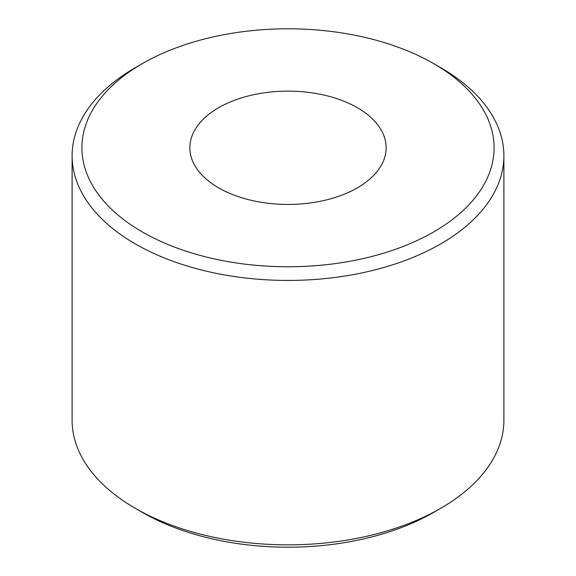 <?xml version="1.0" encoding="UTF-8"?>
<svg xmlns="http://www.w3.org/2000/svg" width="576" height="576" viewBox="0 0 576 576"><rect width="100%" height="100%" fill="white"/><g stroke="black" fill="none" stroke-linecap="round" stroke-linejoin="round"><path stroke-width="0.86" d="M142.279 231.912A206.078 118.98 0 0 0 433.721 231.912A206.078 118.98 0 0 0 433.721 63.648L440.662 67.651A215.892 124.646 0 0 0 440.662 67.651A215.892 124.646 0 0 1 503.892 155.794A215.892 124.646 0 0 1 370.62 270.95A215.892 124.646 0 0 1 135.338 243.929A215.892 124.646 0 0 1 72.108 155.794A215.892 124.646 0 0 1 135.338 67.658L142.279 63.648A206.078 118.98 0 0 0 142.279 231.912M440.662 508.342L433.721 512.352A206.078 118.98 0 0 1 142.279 512.352L142.279 512.352A206.078 118.98 0 0 0 142.279 512.352L135.338 508.349A215.892 124.646 0 0 0 440.662 508.342A215.892 124.646 0 0 0 503.892 420.206L503.892 155.794M357.394 107.719A98.136 56.657 0 0 0 250.445 95.436A98.136 56.657 0 0 0 189.864 147.78A98.136 56.657 0 0 0 218.606 187.841A98.136 56.657 0 0 0 325.555 200.124A98.136 56.657 0 0 0 386.136 147.78A98.136 56.657 0 0 0 357.394 107.719M72.108 155.794L72.108 420.206A215.892 124.646 0 0 0 135.338 508.342A215.892 124.646 0 0 0 135.338 508.349L142.279 512.352M440.662 67.658L433.721 63.648A206.078 118.98 0 0 0 142.279 63.648"/></g></svg>
